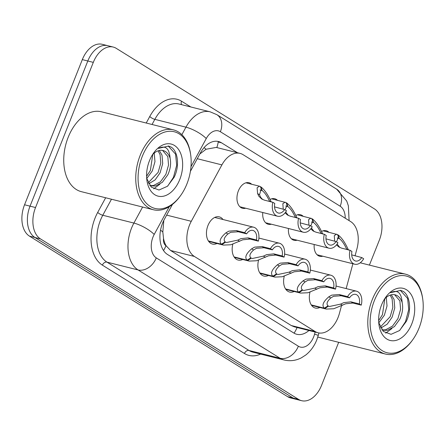 <?xml version="1.0" encoding="UTF-8"?>
<svg xmlns="http://www.w3.org/2000/svg" width="445" height="445" viewBox="0 0 445 445"><rect width="100%" height="100%" fill="white"/><g stroke="black" fill="none" stroke-linecap="round" stroke-linejoin="round"><path stroke-width="0.67" d="M321.546 231.439A13.178 8.505 -75.9 0 1 326.179 230.716A13.178 8.505 -75.9 0 1 328.849 232.24M295.825 215.441A13.178 8.505 -75.9 0 1 300.458 214.724A13.178 8.505 -75.9 0 1 303.128 216.242M270.104 199.449A13.178 8.505 -75.9 0 1 274.732 198.726A13.178 8.505 -75.9 0 1 277.407 200.25M245.668 208.221A13.178 8.505 -75.9 0 1 242.597 208.299A13.178 8.505 -75.9 0 1 238.375 190.894A13.178 8.505 -75.9 0 1 249.011 182.734A13.178 8.505 -75.9 0 1 251.681 184.252M216.993 243.487A14.018 9.05 -75.9 0 1 212.443 244.06A14.018 9.05 -75.9 0 1 207.954 225.548A14.018 9.05 -75.9 0 1 219.268 216.865A14.018 9.05 -75.9 0 1 223.012 219.518M355.032 255.875L356.935 248.861A24.709 15.948 104.1 0 0 350.677 221.588L243.076 154.676A24.709 15.948 104.1 0 0 240.061 153.392A24.709 15.948 104.1 0 0 221.899 164.889L191.278 221.304A24.709 15.948 104.1 0 0 189.498 225.109A24.709 15.948 104.1 0 0 194.398 256.454L315.105 331.508A24.709 15.948 104.1 0 0 318.114 332.793A24.709 15.948 104.1 0 0 339.413 313.419L341.465 305.854M163.81 220.386L162.82 232.006L163.521 238.437A8.238 5.318 104.1 0 0 165.957 245.707A24.709 18.484 121.9 0 1 163.543 250.557M165.957 245.707L166.202 245.857A24.709 15.948 -75.9 0 1 163.521 238.437M240.061 153.392L216.242 147.412L206.08 149.242L199.816 154.003M166.202 245.857L170.563 250.474L291.264 325.529L294.295 326.819L318.114 332.793M346.154 288.582L352.896 263.746M271.389 224.213A13.178 8.505 -75.9 0 1 268.318 224.291A13.178 8.505 -75.9 0 1 262.756 212.51M297.115 240.211A13.178 8.505 -75.9 0 1 294.039 240.289A13.178 8.505 -75.9 0 1 288.477 228.502M322.836 256.203A13.178 8.505 -75.9 0 1 319.766 256.281A13.178 8.505 -75.9 0 1 314.198 244.5M242.72 259.485A14.018 9.05 -75.9 0 1 238.164 260.058A14.018 9.05 -75.9 0 1 232.807 244.233M268.441 275.477A14.018 9.05 -75.9 0 1 263.885 276.05A14.018 9.05 -75.9 0 1 258.528 260.23M294.162 291.475A14.018 9.05 -75.9 0 1 289.606 292.048A14.018 9.05 -75.9 0 1 284.249 276.223M319.883 307.467A14.018 9.05 -75.9 0 1 315.333 308.04A14.018 9.05 -75.9 0 1 309.97 292.22M338.684 342.311L321.54 385.387A24.709 15.948 -75.9 0 1 301.599 400.689L296.109 399.315A24.709 15.948 -75.9 0 1 293.094 398.03L34.949 237.502A24.709 15.948 -75.9 0 1 30.043 206.157L87.815 60.993A24.709 15.948 -75.9 0 1 107.757 45.685A24.709 15.948 -75.9 0 0 87.815 60.993L30.043 206.157A24.709 15.948 -75.9 0 0 34.949 237.502L293.094 398.03A24.709 15.948 -75.9 0 0 296.109 399.315L290.618 397.936A24.709 15.948 -75.9 0 1 287.603 396.651L29.453 236.123A24.709 15.948 -75.9 0 1 24.553 204.778L82.319 59.613A24.709 15.948 -75.9 0 1 102.267 44.311L113.247 47.064A24.709 15.948 -75.9 0 1 116.262 48.349L374.406 208.877A24.709 15.948 -75.9 0 1 379.312 240.222L369.411 265.098M172.443 204.439L164.366 219.318A24.709 15.948 104.1 0 0 162.586 223.123A24.709 15.948 104.1 0 0 167.492 254.468L293.772 332.999A24.709 15.948 104.1 0 0 296.787 334.284A24.709 15.948 104.1 0 0 308.947 330.496M301.599 400.689A24.709 15.948 -75.9 0 1 298.589 399.404L40.439 238.882A24.709 15.948 -75.9 0 1 35.539 207.537L93.305 62.372A24.709 15.948 -75.9 0 1 113.247 47.064M237.48 152.741L221.521 142.817A24.709 15.948 104.1 0 0 218.506 141.532A24.709 15.948 104.1 0 0 200.345 153.03L190.399 171.353M208.377 240.934L221.415 244.21C218.723 241.546 220.231 237.752 225.943 232.824L228.858 231.144L236.351 230.571L244.722 232.668A12.354 7.977 104.1 0 1 253.644 227.206A12.354 7.977 104.1 0 1 258.367 241.157L249.995 239.054L242.786 239.805L230.838 244.772L223.401 245.095L208.555 241.207M224.947 241.969L226.594 242.497L237.713 240.144L240.929 238.648L248.088 237.864L256.454 239.966A9.061 5.846 -75.9 0 0 252.843 230.404A9.061 5.846 -75.9 0 0 246.63 233.859L238.264 231.756L230.716 232.301L227.846 234.009C224.141 237.43 223.24 240.044 225.137 241.846L221.415 244.21M225.582 242.124L222.022 244.583M258.367 241.157L256.454 239.966M246.63 233.859L244.722 232.668M274.526 206.881L284.594 209.578L286.502 210.763A12.354 7.977 104.1 0 1 277.58 216.226A12.354 7.977 104.1 0 1 272.857 202.28L264.486 200.178L261.76 199.021L258.812 196.195L257.605 193.575L257.093 187.801L259.368 186.182L260.386 186.6L261.699 190.282L260.954 189.976L259.507 194.76L260.67 197.352L262.734 199.549M271.283 202.08C268.146 194.932 264.714 189.898 260.993 186.978L260.47 186.85M261.699 190.282L260.325 189.937M284.594 209.578A9.061 5.846 -75.9 0 1 278.381 213.033A9.061 5.846 -75.9 0 1 274.771 203.471L272.857 202.28M260.993 186.978L262.144 190.56L260.03 190.032M269.637 201.474L269.375 200.895C267.106 195.972 264.697 192.529 262.144 190.56M234.098 256.932L247.136 260.203C244.444 257.544 245.957 253.745 251.664 248.816L254.579 247.136L262.072 246.563L270.443 248.666A12.354 7.977 104.1 0 1 279.365 243.204A12.354 7.977 104.1 0 1 284.088 257.149L275.716 255.052L268.507 255.803L256.559 260.764L249.122 261.093L234.281 257.204M250.674 257.961L252.315 258.495L263.434 256.136L266.655 254.646L273.809 253.861L282.175 255.964A9.061 5.846 -75.9 0 0 278.564 246.397A9.061 5.846 -75.9 0 0 272.351 249.851L263.985 247.754L256.437 248.293L253.572 250.001C249.868 253.428 248.961 256.042 250.858 257.844L247.136 260.203M251.303 258.122L247.743 260.581M284.088 257.149L282.175 255.964M272.351 249.851L270.443 248.666M259.824 272.924L272.857 276.2C270.165 273.536 271.678 269.742 277.385 264.814L280.305 263.134L287.793 262.561L296.164 264.658A12.354 7.977 104.1 0 1 305.086 259.196A12.354 7.977 104.1 0 1 309.809 273.147L301.437 271.044L294.234 271.795L282.286 276.762L274.849 277.085L260.002 273.197M276.395 273.959L278.036 274.487L289.161 272.134L292.376 270.638L299.53 269.854L307.901 271.956A9.061 5.846 -75.9 0 0 304.285 262.394A9.061 5.846 -75.9 0 0 298.078 265.849L289.706 263.746L282.158 264.286L279.293 265.999C275.589 269.42 274.682 272.034 276.579 273.836L272.857 276.2M277.029 274.114L273.469 276.573M309.809 273.147L307.901 271.956M298.078 265.849L296.164 264.658M285.545 288.922L298.578 292.193C295.892 289.534 297.399 285.734 303.112 280.806L306.026 279.126L313.519 278.553L321.885 280.656A12.354 7.977 104.1 0 1 330.807 275.194A12.354 7.977 104.1 0 1 335.53 289.139L327.164 287.042L319.955 287.787L308.007 292.754L300.57 293.083L285.723 289.189M302.116 289.951L303.763 290.485L314.882 288.126L318.097 286.636L325.251 285.851L333.622 287.954A9.061 5.846 -75.9 0 0 330.006 278.386A9.061 5.846 -75.9 0 0 323.799 281.841L315.427 279.744L307.884 280.283L305.014 281.991C301.309 285.417 300.403 288.032 302.305 289.834L298.578 292.193M302.75 290.112L299.19 292.571M335.53 289.139L333.622 287.954M323.799 281.841L321.885 280.656M311.266 304.914L324.305 308.185C321.613 305.526 323.12 301.732 328.833 296.804L331.748 295.124L339.24 294.551L347.606 296.648A12.354 7.977 104.1 0 1 356.528 291.186A12.354 7.977 104.1 0 1 361.251 305.136L352.885 303.034L345.676 303.785L333.728 308.752L326.291 309.075L311.444 305.187M327.837 305.949L329.484 306.477L340.603 304.124L343.818 302.628L350.972 301.844L359.343 303.946A9.061 5.846 -75.9 0 0 355.727 294.384A9.061 5.846 -75.9 0 0 349.52 297.839L341.148 295.736L333.605 296.275L330.735 297.989C327.031 301.41 326.129 304.024 328.026 305.826L324.305 308.185M328.471 306.104L324.911 308.563M361.251 305.136L359.343 303.946M349.52 297.839L347.606 296.648M300.247 222.878L310.315 225.571L312.223 226.761A12.354 7.977 104.1 0 1 303.301 232.223A12.354 7.977 104.1 0 1 298.578 218.278L290.212 216.175L287.481 215.013L285.056 212.888M297.004 218.078C293.867 210.924 290.435 205.89 286.714 202.97L286.196 202.842M286.046 205.935L287.42 206.28L286.675 205.974L285.061 209.868M285.673 212.07L288.455 215.547M310.315 225.571A9.061 5.846 -75.9 0 1 304.102 229.025A9.061 5.846 -75.9 0 1 300.492 219.463L298.578 218.278M287.42 206.28L286.107 202.597L271.661 198.809M286.714 202.97L287.87 206.558L285.751 206.024M295.363 217.466L295.096 216.893C292.827 211.97 290.418 208.521 287.87 206.558M283.243 209.239L282.842 203.699L285.089 202.175M325.968 238.87L336.036 241.568L337.944 242.753A12.354 7.977 104.1 0 1 329.022 248.215A12.354 7.977 104.1 0 1 324.299 234.27L315.933 232.168L313.202 231.011L310.777 228.88M322.725 234.07C319.588 226.922 316.156 221.888 312.434 218.968L311.917 218.84M311.767 221.927L313.147 222.272L312.401 221.966L310.782 225.865M311.394 228.068L314.176 231.539M336.036 241.568A9.061 5.846 -75.9 0 1 329.823 245.023A9.061 5.846 -75.9 0 1 326.213 235.461L324.299 234.27M313.147 222.272L311.828 218.59L297.382 214.802M312.434 218.968L313.591 222.55L311.478 222.022M321.084 233.464L320.823 232.885C318.548 227.962 316.139 224.519 313.591 222.55M308.964 225.231L308.563 219.691L310.81 218.172M351.689 254.868L361.757 257.56L363.671 258.751A12.354 7.977 104.1 0 1 354.743 264.213A12.354 7.977 104.1 0 1 350.026 250.262L341.654 248.165L338.923 247.003L336.498 244.878M348.446 250.068C345.309 242.914 341.877 237.88 338.156 234.96L337.638 234.832M337.488 237.925L338.868 238.27L338.122 237.964L336.503 241.858M337.115 244.06L339.897 247.537M361.757 257.56A9.061 5.846 -75.9 0 1 355.549 261.015A9.061 5.846 -75.9 0 1 351.934 251.453L350.026 250.262M338.868 238.27L337.549 234.587L323.109 230.799M338.156 234.96L339.312 238.548L337.199 238.014M346.805 249.456L346.544 248.883C344.269 243.96 341.86 240.511 339.312 238.548M334.69 241.229L334.284 235.689L336.531 234.165M180.392 195.856L179.83 196.623A41.185 26.583 -75.9 0 1 153.375 209.74A41.185 26.583 -75.9 0 1 140.186 155.361A41.185 26.583 -75.9 0 1 173.422 129.851A41.185 26.583 -75.9 0 1 190.549 153.903L190.683 154.849A39.538 25.521 -75.9 0 1 186.906 183.963A39.538 25.521 -75.9 0 1 180.392 195.856A39.538 25.521 -75.9 0 1 146.422 203.326A39.538 25.521 -75.9 0 1 142.333 156.245A39.538 25.521 -75.9 0 1 169.656 131.264A39.538 25.521 -75.9 0 1 190.683 154.849M153.375 209.74L81.374 191.673A41.185 26.583 -75.9 0 1 68.18 137.294A41.185 26.583 -75.9 0 1 101.421 111.784L173.422 129.851M148.196 182.812L158.136 172.371L160.779 163.109L160.072 154.626L158.086 150.822M148.713 183.807L155.133 179.886L160.078 172.855L162.714 163.599L162.008 155.116L159.266 150.482M146.589 176.259L150.388 170.424L152.78 154.415M146.728 178.551L152.323 170.908L154.966 161.652L154.226 153.074M150.165 185.621L153.458 185.526L160.434 181.821L165.885 174.312L168.527 165.056L167.821 156.573L162.559 150.404M149.804 185.476L151.122 185.91L155.394 186.016L162.369 182.311L167.826 174.802C170.424 169.061 171.191 163.571 170.118 158.337C169.35 148.335 165.462 145.026 158.448 148.402L168.622 146.071L170.975 146.984C177.961 151.055 179.852 165.774 174.173 177.221L167.459 186.266L158.998 190.026L151.272 187.128L146.689 178.384M152.451 154.76L153.725 153.508A18.618 12.021 -75.9 0 1 163.048 150.51A18.618 12.021 -75.9 0 1 170.118 158.337M149.481 160.69A26.856 17.333 -75.9 0 1 153.909 152.607A26.856 17.333 -75.9 0 1 176.982 147.534A26.856 17.333 -75.9 0 1 179.758 179.519A26.856 17.333 -75.9 0 1 161.201 196.484A26.856 17.333 -75.9 0 1 146.917 180.464A26.856 17.333 -75.9 0 1 149.481 160.69M153.664 188.864L159.877 184.202M167.748 186.01L173.439 177.394L176.687 165.267L175.569 154.159L168.216 145.977M412.448 340.152L411.886 340.92A41.185 26.583 -75.9 0 1 385.431 354.042A41.185 26.583 -75.9 0 1 372.243 299.663A41.185 26.583 -75.9 0 1 405.478 274.153A41.185 26.583 -75.9 0 1 422.605 298.206L422.739 299.151A39.538 25.521 -75.9 0 1 418.962 328.26A39.538 25.521 -75.9 0 1 412.448 340.152A39.538 25.521 -75.9 0 1 378.478 347.628A39.538 25.521 -75.9 0 1 374.39 300.542A39.538 25.521 -75.9 0 1 401.713 275.561A39.538 25.521 -75.9 0 1 422.739 299.151M380.247 327.114L390.193 316.668L392.835 307.412L392.128 298.929L390.137 295.124M380.77 328.11L387.189 324.188L392.128 317.157L394.771 307.896L394.064 299.413L391.316 294.785M378.639 320.561L382.444 314.726L384.836 298.712M378.778 322.853L384.38 315.21L387.022 305.954L386.282 297.377M382.222 329.917L385.515 329.828L392.49 326.124L397.941 318.614L400.583 309.353L399.877 300.87L394.609 294.707M381.86 329.778L383.178 330.212L387.45 330.312L394.426 326.608L399.877 319.098C402.48 313.358 403.248 307.873 402.174 302.639C401.407 292.638 397.519 289.328 390.504 292.704L400.678 290.374L403.031 291.286C410.017 295.352 411.909 310.076 406.229 321.518L399.51 330.563L391.055 334.329L383.329 331.43L378.745 322.681M384.508 299.062L385.782 297.811A18.618 12.021 -75.9 0 1 395.104 294.812A18.618 12.021 -75.9 0 1 402.174 302.639M381.537 304.986A26.856 17.333 -75.9 0 1 385.96 296.91A26.856 17.333 -75.9 0 1 409.038 291.831A26.856 17.333 -75.9 0 1 411.814 323.815A26.856 17.333 -75.9 0 1 393.252 340.787A26.856 17.333 -75.9 0 1 378.973 324.767A26.856 17.333 -75.9 0 1 381.537 304.986M385.715 333.166L391.928 328.499M399.805 330.312L405.495 321.691L408.738 309.57L407.62 298.456L400.272 290.279M166.647 215.119L191.278 221.304M218.278 141.477A24.709 18.484 121.9 0 1 216.832 147.562M206.08 149.242A24.709 6.981 -151.5 0 0 204.044 147.64M162.82 232.006A24.709 6.981 -151.5 0 0 160.556 230.137M297.06 327.514A24.709 18.484 121.9 0 1 294.078 333.177M170.563 250.474L194.398 256.454M197.263 158.709L221.899 164.889M291.264 325.529L315.105 331.508M287.603 396.651L298.589 399.404M29.453 236.123L40.439 238.882M24.553 204.778L35.539 207.537M82.319 59.613L93.305 62.372M169.272 206.675L154.204 234.443A16.476 10.636 104.1 0 0 153.019 236.979A16.476 10.636 104.1 0 0 156.284 257.877L298.361 346.221A16.476 10.636 104.1 0 0 313.664 336.876A16.476 10.636 104.1 0 0 314.565 334.162L315.138 332.048M298.361 346.221A16.476 12.321 -58.1 0 1 280.139 358.281L138.061 269.937A32.947 21.265 -75.9 0 1 131.525 228.146A32.947 21.265 -75.9 0 1 133.9 223.067L102.778 215.258A32.947 21.265 104.1 0 0 100.409 220.336A32.947 21.265 104.1 0 0 106.945 262.127L249.016 350.471A32.947 21.265 104.1 0 0 253.033 352.184L284.155 359.994A32.947 21.265 -75.9 0 1 280.139 358.281L249.016 350.471A4.116 3.082 121.9 0 0 244.461 353.486L102.389 265.142A4.116 3.082 121.9 0 1 106.945 262.127L138.061 269.937A16.476 12.321 -58.1 0 0 156.284 257.877M284.155 359.994C290.107 361.39 295.858 360.667 301.399 357.813L305.804 354.982C310.682 351.055 314.337 346.032 316.762 339.902L318.258 335.413A16.476 0.373 -164.8 0 0 314.565 334.162M102.389 265.142A37.063 23.924 -75.9 0 1 95.035 218.122A37.063 23.924 -75.9 0 1 97.7 212.415L105.654 197.764M146.221 123.026L149.754 116.512A37.063 23.924 -75.9 0 1 181.521 101.193L190.827 106.978M260.614 354.087A37.063 23.924 -75.9 0 1 244.461 353.486M181.866 134.69L185.954 127.164L154.832 119.355L152.045 124.489M345.225 218.2A16.476 10.636 104.1 0 0 340.18 206.23L220.375 131.731A16.476 10.636 104.1 0 0 206.258 138.54A16.476 4.65 -151.5 0 0 185.954 127.164A32.947 21.265 -75.9 0 1 210.168 111.834L179.051 104.024A32.947 21.265 104.1 0 0 154.832 119.355A4.116 1.163 28.5 0 1 149.754 116.512M154.204 234.443A16.476 4.65 -151.5 0 0 133.9 223.067L142.6 207.036M111.478 199.227L102.778 215.258A4.116 1.163 28.5 0 1 97.7 212.415M206.258 138.54L190.977 166.686M181.621 104.67A4.116 3.082 121.9 0 1 181.521 101.193M340.18 206.23A16.476 12.321 -58.1 0 0 336.676 189.181L216.871 114.677L210.168 111.834M220.375 131.731A16.476 12.321 -58.1 0 0 216.871 114.677M218.211 141.988L221.521 142.817M238.264 231.756L236.351 230.571M227.846 234.009L225.943 232.824M239.621 241.329L237.713 240.144M249.995 239.054L248.088 237.864M269.375 200.895L270.755 201.752M257.605 193.575L259.507 194.76M263.985 247.754L262.072 246.563M253.572 250.001L251.664 248.816M265.342 257.321L263.434 256.136M275.716 255.052L273.809 253.861M289.706 263.746L287.793 262.561M279.293 265.999L277.385 264.814M291.063 273.319L289.161 272.134M301.437 271.044L299.53 269.854M315.427 279.744L313.519 278.553M305.014 281.991L303.112 280.806M316.784 289.311L314.882 288.126M327.164 287.042L325.251 285.851M341.148 295.736L339.24 294.551M330.735 297.989L328.833 296.804M342.505 305.309L340.603 304.124M352.885 303.034L350.972 301.844M295.096 216.893L296.476 217.75M320.823 232.885L322.197 233.742M346.544 248.883L347.918 249.74M349.091 220.603L348.368 205.818L346.727 201.057L336.676 189.181M318.258 335.413L318.926 332.966M253.644 227.206L214.713 217.438M223.401 245.095L208.699 241.407M277.58 216.226L239.927 206.78M259.368 186.182L245.94 182.812M279.365 243.204L258.879 238.064M249.122 261.093L234.42 257.399M305.086 259.196L284.6 254.056M274.849 277.085L260.141 273.397M330.807 275.194L310.321 270.054M300.57 293.083L285.862 289.389M356.528 291.186L336.042 286.046M326.291 309.075L311.589 305.387M303.301 232.223L265.648 222.773M329.022 248.215L291.369 238.77M354.743 264.213L317.09 254.763M151.122 185.91L149.904 185.604M385.431 354.042L317.774 337.065M383.178 330.212L381.955 329.906M405.478 274.153L360.239 262.8"/></g></svg>
